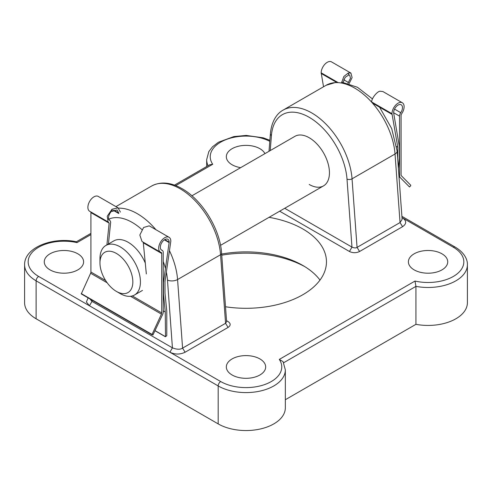 <?xml version="1.0" encoding="UTF-8"?>
<svg xmlns="http://www.w3.org/2000/svg" width="492" height="492" viewBox="0 0 492 492"><rect width="100%" height="100%" fill="white"/><g stroke="black" fill="none" stroke-linecap="round" stroke-linejoin="round"><path stroke-width="0.74" d="M120.202 293.595L116.407 291.405A23.247 13.419 -120 0 0 132.84 281.916A23.247 13.419 -120 0 0 116.407 253.448A23.247 13.419 -120 0 0 99.968 262.937A23.247 13.419 -120 0 0 116.407 291.405L120.202 293.595A28.61 16.519 60 0 0 134.5 295.009A28.61 16.519 60 0 0 138.892 272.088A28.61 16.519 60 0 0 120.202 246.879A28.61 16.519 60 0 0 105.897 245.459A28.61 16.519 60 0 0 99.968 258.558L99.968 262.937M145.355 263.245A28.61 16.519 -120 0 0 128.166 242.279A28.61 16.519 -120 0 0 113.861 240.865L105.897 245.459M221.664 254.063A80.46 46.451 180 0 1 302.894 265.495L302.894 265.495A80.46 46.451 180 0 1 319.991 280.089M304.733 266.59A85.823 49.551 0 0 0 221.744 255.188M309.216 184.469A28.61 16.519 -120 0 0 323.521 185.884A28.61 16.519 -120 0 0 327.906 162.963A28.61 16.519 -120 0 0 309.216 137.748A28.61 16.519 -120 0 0 294.911 136.333L191.923 195.791M77.847 253.817A19.668 11.353 0 0 0 56.408 251.35A19.668 11.353 0 0 0 44.268 261.842A19.668 11.353 0 0 0 50.03 269.874A19.668 11.353 0 0 0 71.463 272.334A19.668 11.353 0 0 0 83.603 261.842A19.668 11.353 0 0 0 77.847 253.817M259.905 358.926A19.668 11.353 0 0 0 238.472 356.466A19.668 11.353 0 0 0 226.332 366.958A19.668 11.353 0 0 0 232.095 374.984A19.668 11.353 0 0 0 253.528 377.45A19.668 11.353 0 0 0 265.668 366.958A19.668 11.353 0 0 0 259.905 358.926M264.93 153.645A19.668 11.353 0 0 0 259.905 148.701A19.668 11.353 0 0 0 238.472 146.241A19.668 11.353 0 0 0 226.332 156.733A19.668 11.353 0 0 0 232.095 164.758A19.668 11.353 0 0 0 240.656 167.655M441.97 253.817A19.668 11.353 0 0 0 420.537 251.35A19.668 11.353 0 0 0 408.397 261.842A19.668 11.353 0 0 0 414.153 269.874A19.668 11.353 0 0 0 435.592 272.334A19.668 11.353 0 0 0 447.732 261.842A19.668 11.353 0 0 0 441.97 253.817M225.514 306.768A80.46 46.451 0 0 0 326.46 261.842A80.46 46.451 0 0 0 302.894 228.995A80.46 46.451 0 0 0 269.044 217.335M402.536 217.907L401.989 217.593L402.536 217.907C406.706 220.834 406.712 223.762 402.567 226.683L359.578 251.498C356.202 253.103 352.826 253.097 349.443 251.492L279.665 211.203M185.097 352.235C180.041 354.634 174.974 354.627 169.9 352.217L172.428 347.838C176.868 349.584 180.25 349.677 182.581 348.115L225.57 323.299L226.603 321.651L221.603 253.275A3.573 1.876 175.8 0 1 220.557 254.733L177.569 279.548L182.581 348.115L185.097 352.235L228.085 327.414L225.57 323.299L220.557 254.733A57.22 33.032 -120 0 0 180.257 188.848A57.22 33.032 -120 0 0 151.647 186.013C160.613 181.32 170.749 182.206 182.04 188.67C202.224 199.887 220.219 229.327 221.603 253.275M228.085 327.414C230.859 325.47 230.853 323.521 228.067 321.565L226.529 320.679M89.895 298.908L91.992 301.399L89.464 305.778L86.377 301.983L88.13 297.888M36.119 318.779L218.184 423.895L218.184 385.937L36.119 280.821L36.119 318.779A39.335 22.712 0 0 1 24.6 302.721L24.6 264.764A39.335 22.712 180 0 0 36.119 280.821A3.573 2.066 120 0 1 38.653 276.442L89.114 305.581M170.25 352.42L220.711 381.558A35.762 20.646 0 0 0 265.588 384.227A35.762 20.646 0 0 0 279.29 359.418L415.002 281.061L415.931 286.369A39.335 22.712 180 0 0 467.4 264.764L467.4 302.721A39.335 22.712 180 0 1 415.931 324.326L415.931 286.369L283.65 362.739M285.335 399.725L415.931 324.326M220.711 381.558A3.573 2.066 120 0 0 218.184 385.937A39.335 22.712 180 0 0 261.055 390.857A39.335 22.712 180 0 0 285.335 369.873L285.335 407.837A39.335 22.712 180 0 1 261.055 428.815A39.335 22.712 180 0 1 218.184 423.895M284.72 208.282L351.971 247.107C354.197 248.073 355.894 248.165 357.057 247.384L400.045 222.562L402.118 219.37L397.13 151.081A7.152 3.751 175.8 0 1 395.033 154.002A57.22 33.032 -120 0 0 354.732 88.111A57.22 33.032 -120 0 0 326.122 85.276L337.118 82.029M92.09 300.175L91.992 301.399L172.428 347.838L167.477 280.077A50.067 28.905 -120 0 0 166.364 272.26M268.995 151.296L270.397 133.707C271.572 120.688 277.328 113.197 283.14 110.097A57.22 33.032 60 0 1 311.743 112.932A57.22 33.032 60 0 1 352.051 178.817A3.573 1.876 175.8 0 1 347.001 179.082L351.971 247.107L349.443 251.492M402.567 226.683L400.045 222.562L395.033 154.002L352.051 178.817L357.057 247.384L359.578 251.498M228.067 321.565L226.917 320.901M169.9 352.217L89.464 305.778M76.352 241.787L76.998 242.624A35.762 20.646 0 0 0 34.016 250.533A35.762 20.646 0 0 0 38.653 276.442M174.494 185.121L209.776 164.752L212.71 164.273L175.761 185.601M279.29 359.418L283.072 361.645L285.335 369.873M146.333 273.921L143.246 242.212M120.386 212.095L118.068 207.852L112.01 209.229L107.25 216.222L108.092 221.917L109.15 223.128L106.912 244.875M152.046 334.788L81.266 293.927L90.626 273.245A2.146 1.236 120 0 0 90.915 272.045L90.915 212.599A2.146 1.236 120 0 0 90.756 211.904M161.72 312.924L161.72 253.478A2.146 1.236 120 0 0 161.278 252.494A2.146 1.236 120 0 0 161.112 252.427A8.585 4.957 -60 0 1 160.46 252.15A8.585 4.957 -60 0 1 160.46 242.236A8.585 4.957 -60 0 1 169.045 237.285A8.585 4.957 -60 0 1 170.822 241.215L165.005 281.504L165.005 293.189L166.776 311.141L166.776 335.673L165.515 336.694L165.257 312.02L163.492 294.062L163.492 282.383L169.18 242.162A6.261 3.616 120 0 0 167.883 239.297A6.261 3.616 120 0 0 161.622 242.913A6.261 3.616 120 0 0 161.622 250.139A6.261 3.616 120 0 0 162.053 250.323A4.293 2.478 -60 0 1 162.348 250.453A4.293 2.478 -60 0 1 163.239 252.414L163.239 312.051A4.293 2.478 -60 0 1 162.655 314.443L152.92 335.034L152.046 334.443L161.431 314.124A2.146 1.236 120 0 0 161.72 312.924L132.305 295.938M160.46 252.15L142.028 241.504L139.826 235.035L143.615 227.476L149.224 225.84L169.045 237.285M108.092 221.917L89.661 211.271A8.585 4.957 -60 0 1 89.661 201.363A8.585 4.957 -60 0 1 98.24 196.406L118.068 207.852M108.431 243.995L110.688 222.077L109.771 220.139C107.195 220.201 108.732 213.405 111.819 211.105L112.274 211.369L117.053 209.949L118.744 213.042L113.757 210.164M108.972 219.635L109.39 219.979M112.053 209.26L112.274 211.369M113.381 210.404L118.793 213.528M164.377 239.844L169.18 242.618M163.239 310.852L165.257 312.02M112.01 209.229L111.819 211.105M398.397 168.43L399.313 158.086L399.313 146.407L393.625 112.754A6.261 3.616 -60 0 1 396.355 106.456A6.261 3.616 -60 0 1 401.177 104.784A6.261 3.616 -60 0 1 400.746 112.693A4.293 2.478 120 0 0 399.566 116.149L399.566 175.779A4.293 2.478 120 0 0 400.144 177.507L409.529 186.991L410.703 185.693L410.758 185.25L401.374 175.767A2.146 1.236 -60 0 1 401.085 174.906L401.085 115.46A2.146 1.236 -60 0 1 401.687 113.707A8.585 4.957 120 0 0 402.339 102.766A8.585 4.957 120 0 0 395.728 105.067A8.585 4.957 120 0 0 391.983 113.707L397.794 147.286L396.644 146.616M349.105 83.64L352.094 77.607L350.937 73.093L348.336 72.964L343.828 76.5L341.516 83.043M350.937 73.093L331.54 61.894A8.585 4.957 120 0 0 324.923 64.188A8.585 4.957 120 0 0 321.178 72.828L323.527 86.776M391.983 113.707L371.614 101.949C371.595 98.443 376.854 91.672 379.947 91.211L382.942 91.567L402.339 102.766M343.182 82.281L345.12 77.379L348.607 75.104L348.385 72.988M348.57 74.79L349.64 75.03L350.507 78.234L347.936 83.289M336.989 82.601L321.178 73.468M391.983 114.347L372.475 103.086M397.794 147.286L397.702 158.91M397.794 158.965L397.745 159.519M141.905 229.586A50.067 28.905 -120 0 0 132.213 222.427A50.067 28.905 -120 0 0 108.677 219.18M118.517 208.159A57.22 33.032 60 0 1 137.268 213.663A57.22 33.032 60 0 1 155.939 229.715M415.002 281.061A35.762 20.646 0 0 0 457.984 273.152A35.762 20.646 0 0 0 453.347 247.242L402.887 218.11M90.915 234.586L76.998 242.624M269.788 141.315A35.762 20.646 0 0 0 225.557 139.79A35.762 20.646 0 0 0 212.71 164.273M347.001 179.082A53.64 30.971 -120 0 0 309.216 117.311A53.64 30.971 -120 0 0 271.43 135.454L270.225 150.589M169.512 250.785A57.22 33.032 60 0 1 177.569 279.548A7.152 3.751 175.8 0 1 167.477 280.077M165.472 268.515A50.067 28.905 -120 0 0 163.239 261.529M208.098 165.724A39.335 22.712 180 0 1 206.665 159.648L206.665 166.554M270.397 133.707A3.573 2.239 4.6 0 0 271.43 135.454M467.4 264.764C467.646 260.01 464.823 252.851 455.137 247.064A3.573 2.066 120 0 0 453.347 247.242M90.915 212.599L109.15 223.128M90.915 272.045L105.632 280.545M143.486 242.95L161.72 253.478M161.247 249.856L162.053 250.323M164.752 239.604L169.18 242.162M109.058 219.727L109.771 220.139M155.146 330.704L165.257 336.546M90.626 273.245L107.176 282.795M130.534 296.282L161.431 314.124M81.242 293.564L152.046 334.443M338.182 82.644L321.178 72.828M348.471 82.508L343.767 79.79M400.746 112.693L394.541 109.107M399.566 116.149L393.625 112.717M399.566 175.779L398.907 175.398M400.144 177.507L399.012 176.849M142.471 290.415L134.5 295.009M323.521 185.884L220.533 245.342M283.14 110.097L326.122 85.276M151.647 186.013L115.946 206.628M341.608 82.096L357.432 87.262L372.469 98.929M379.59 107.195L391.7 128.596L397.13 151.081M76.451 241.769C52.822 236.603 24.237 247.464 24.6 264.764M76.401 241.757L90.915 233.38M269.868 140.294L263.232 137.821L246.246 135.429L233.891 136.573L218.46 142.225L212.433 146.868L208.823 151.604L206.665 159.648M455.137 247.064L401.896 216.326M161.148 249.758L162.348 250.453M155.103 330.802L165.337 336.712M81.266 293.927L152.071 334.806"/></g></svg>
